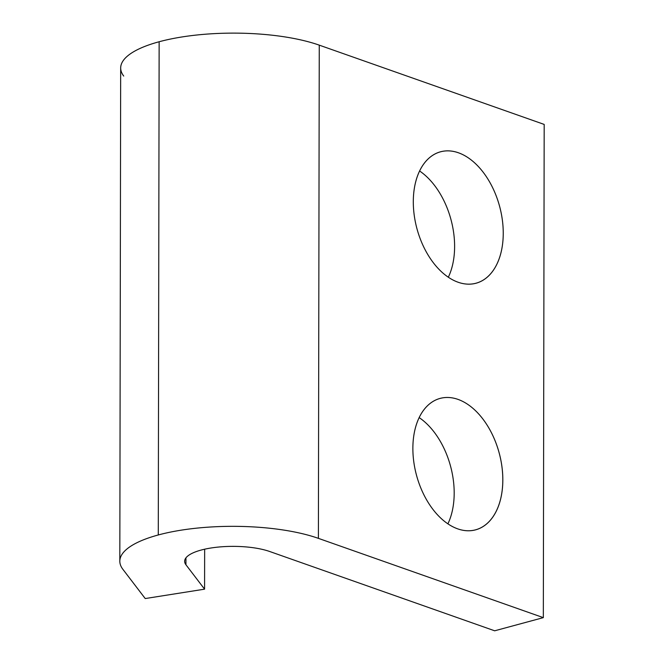 <?xml version="1.0" encoding="UTF-8"?>
<svg xmlns="http://www.w3.org/2000/svg" width="664" height="664" viewBox="0 0 664 664"><rect width="100%" height="100%" fill="white"/><g stroke="black" fill="none" stroke-linecap="round" stroke-linejoin="round"><path stroke-width="1" d="M123.72 76.061A113.444 35.059 0.1 0 1 159.144 41.749A113.444 35.059 0.1 0 1 319.259 45.144L544.181 124.417L543.326 617.636L544.181 124.417L319.259 45.144L318.396 538.355L543.326 617.636L494.672 630.8L269.75 551.518A48.621 15.023 -179.9 0 0 201.126 550.066A48.621 15.023 -179.9 0 0 184.642 561.304A48.621 15.023 -179.9 0 0 185.945 564.774L185.953 557.843L185.945 564.774L204.578 589.167L204.653 549.203L204.578 589.167L145.225 598.554L122.857 569.28A113.444 35.059 0.1 0 1 119.819 561.196A113.444 35.059 0.1 0 1 158.281 534.968A113.444 35.059 0.1 0 1 318.396 538.355L319.259 45.144A113.444 35.059 -179.9 0 0 159.144 41.749L158.281 534.968L159.144 41.749A113.444 35.059 -179.9 0 0 120.674 67.977L119.819 561.196M457.737 528.868A68.068 42.811 -105.1 0 1 418.951 418.029A68.068 42.811 -105.1 0 1 496.863 445.494A68.068 42.811 -105.1 0 1 457.737 528.868A68.068 42.811 74.9 0 0 475.631 529.839A68.068 42.811 74.9 0 0 499.179 452.948A68.068 42.811 74.9 0 0 440.074 398.425A68.068 42.811 74.9 0 0 413.78 461.746A68.068 42.811 74.9 0 0 457.737 528.868M458.168 282.258A68.068 42.811 -105.1 0 1 419.382 171.42A68.068 42.811 -105.1 0 1 497.294 198.885A68.068 42.811 -105.1 0 1 458.168 282.258A68.068 42.811 74.9 0 0 476.055 283.229A68.068 42.811 74.9 0 0 499.602 206.338A68.068 42.811 74.9 0 0 440.506 151.815A68.068 42.811 74.9 0 0 414.212 215.136A68.068 42.811 74.9 0 0 458.168 282.258M447.901 523.83A68.068 42.811 74.9 0 0 419.158 417.598A68.068 42.811 -105.1 0 1 447.901 523.83M448.324 277.22A68.068 42.811 74.9 0 0 419.59 170.988A68.068 42.811 -105.1 0 1 448.324 277.22M122.857 569.28L145.225 598.554L204.578 589.167L185.945 564.774A48.621 15.023 0.1 0 1 201.126 550.066A48.621 15.023 0.1 0 1 269.75 551.518L494.672 630.8L543.326 617.636L318.396 538.355A113.444 35.059 -179.9 0 0 158.281 534.968A113.444 35.059 -179.9 0 0 122.857 569.28"/></g></svg>
